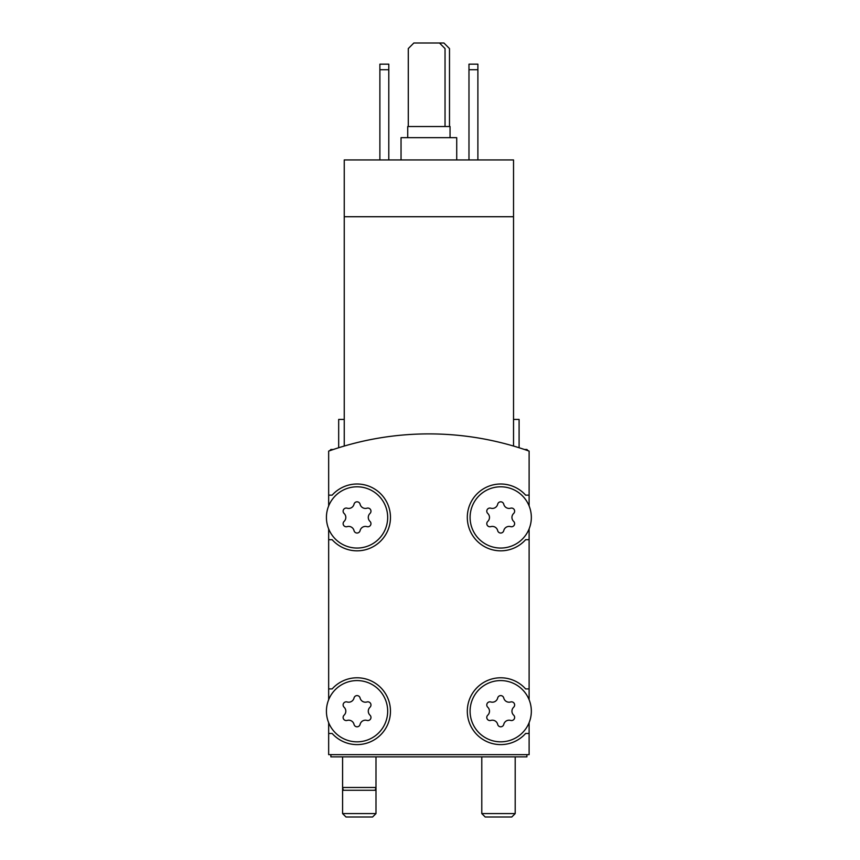 <?xml version="1.0" encoding="UTF-8"?>
<svg xmlns="http://www.w3.org/2000/svg" width="860" height="860" viewBox="0 0 860 860"><rect width="100%" height="100%" fill="white"/><g stroke="black" fill="none" stroke-linecap="round" stroke-linejoin="round"><path stroke-width="1.29" d="M513.527 446.06C520.913 448.286 520.913 448.286 513.527 446.06C520.913 448.286 520.913 448.286 513.527 446.06C520.913 448.286 520.913 448.286 513.527 446.06C520.913 448.286 520.913 448.286 513.527 446.06L513.527 216.731L344.247 216.731L344.247 446.06C336.862 448.286 336.862 448.286 344.247 446.06C336.862 448.286 336.862 448.286 344.247 446.06C336.862 448.286 336.862 448.286 344.247 446.06C336.862 448.286 336.862 448.286 344.247 446.06M513.527 216.731L513.527 159.939L344.247 159.939L344.247 216.731M338.679 447.748L338.679 419.422L344.247 419.422M529.115 505.959L529.115 451.091A300.688 300.688 0 0 0 328.66 451.091L328.66 505.959M531.34 711.198A30.627 30.627 0 0 0 485.406 684.678A30.627 30.627 0 0 0 485.406 737.729A30.627 30.627 0 0 0 531.34 711.198M487.77 715.165A3.117 3.117 0 0 0 490.813 720.422A5.461 5.461 0 0 1 497.682 724.389A3.117 3.117 0 0 0 503.756 724.389A5.461 5.461 0 0 1 510.625 720.422A3.117 3.117 0 0 0 513.656 715.165A5.461 5.461 0 0 1 513.656 707.232A3.117 3.117 0 0 0 510.625 701.975A5.461 5.461 0 0 1 503.756 698.008A3.117 3.117 0 0 0 497.682 698.008A5.461 5.461 0 0 1 490.813 701.975A3.117 3.117 0 0 0 487.77 707.232A5.461 5.461 0 0 1 487.77 715.165M387.677 711.198A30.627 30.627 0 0 0 341.742 684.678A30.627 30.627 0 0 0 341.742 737.729A30.627 30.627 0 0 0 387.677 711.198M344.108 715.165A3.117 3.117 0 0 0 347.15 720.422A5.461 5.461 0 0 1 354.019 724.389A3.117 3.117 0 0 0 360.093 724.389A5.461 5.461 0 0 1 366.962 720.422A3.117 3.117 0 0 0 369.993 715.165A5.461 5.461 0 0 1 369.993 707.232A3.117 3.117 0 0 0 366.962 701.975A5.461 5.461 0 0 1 360.093 698.008A3.117 3.117 0 0 0 354.019 698.008A5.461 5.461 0 0 1 347.15 701.975A3.117 3.117 0 0 0 344.108 707.232A5.461 5.461 0 0 1 344.108 715.165M531.34 517.419A30.627 30.627 0 0 0 485.406 490.899A30.627 30.627 0 0 0 485.406 543.95A30.627 30.627 0 0 0 531.34 517.419M487.77 521.396A3.117 3.117 0 0 0 490.813 526.642A5.461 5.461 0 0 1 497.682 530.62A3.117 3.117 0 0 0 503.756 530.62A5.461 5.461 0 0 1 510.625 526.642A3.117 3.117 0 0 0 513.656 521.396A5.461 5.461 0 0 1 513.656 513.452A3.117 3.117 0 0 0 510.625 508.195A5.461 5.461 0 0 1 503.756 504.229A3.117 3.117 0 0 0 497.682 504.229A5.461 5.461 0 0 1 490.813 508.195A3.117 3.117 0 0 0 487.77 513.452A5.461 5.461 0 0 1 487.77 521.396M387.677 517.419A30.627 30.627 0 0 0 341.742 490.899A30.627 30.627 0 0 0 341.742 543.95A30.627 30.627 0 0 0 387.677 517.419M344.108 521.396A3.117 3.117 0 0 0 347.15 526.642A5.461 5.461 0 0 1 354.019 530.62A3.117 3.117 0 0 0 360.093 530.62A5.461 5.461 0 0 1 366.962 526.642A3.117 3.117 0 0 0 369.993 521.396A5.461 5.461 0 0 1 369.993 513.452A3.117 3.117 0 0 0 366.962 508.195A5.461 5.461 0 0 1 360.093 504.229A3.117 3.117 0 0 0 354.019 504.229A5.461 5.461 0 0 1 347.15 508.195A3.117 3.117 0 0 0 344.108 513.452A5.461 5.461 0 0 1 344.108 521.396M328.66 722.669L328.66 754.639L529.115 754.639L529.115 722.669M328.66 528.889L328.66 699.739M529.115 699.739L529.115 528.889M328.66 539.693L332.154 539.693A33.411 33.411 0 0 0 380.238 541.477A33.411 33.411 0 0 0 380.238 493.361A33.411 33.411 0 0 0 332.154 495.145L328.66 495.145M328.66 688.924L332.154 688.924A33.411 33.411 0 0 1 380.238 687.14A33.411 33.411 0 0 1 380.238 735.257A33.411 33.411 0 0 1 332.154 733.472L328.66 733.472M529.115 733.472L525.621 733.472A33.411 33.411 0 0 1 477.536 735.257A33.411 33.411 0 0 1 477.536 687.14A33.411 33.411 0 0 1 525.621 688.924L529.115 688.924M529.115 539.693L525.621 539.693A33.411 33.411 0 0 1 477.536 541.477A33.411 33.411 0 0 1 477.536 493.361A33.411 33.411 0 0 1 525.621 495.145L529.115 495.145M330.885 754.639L330.885 756.864L526.89 756.864L526.89 754.639M513.527 419.422L519.096 419.422L519.096 447.748M468.979 69.724L477.891 69.724L477.891 64.156L468.979 64.156L468.979 159.939M477.891 69.724L477.891 159.939M379.883 69.724L388.795 69.724L388.795 64.156L379.883 64.156L379.883 159.939M388.795 69.724L388.795 159.939M445.039 126.528L445.039 48.569L439.471 43L413.853 43L408.285 48.569L408.285 126.528M450.049 137.665L450.049 126.528L407.726 126.528L407.726 137.665M456.724 159.939L456.724 137.665L401.039 137.665L401.039 159.939M449.49 126.528L449.49 48.569L443.921 43L439.471 43M375.992 756.864L375.992 787.491L342.581 787.491L342.581 813.582L375.992 813.582L372.573 817L345.989 817L342.581 813.582M375.992 813.582L375.992 787.491L375.239 790.275L343.323 790.275L342.581 787.491L342.581 756.864M511.786 817L485.201 817L481.783 813.582L515.194 813.582L511.786 817M528.158 450.758L526.89 449.49L524.449 449.49M333.315 449.49L330.885 449.49L329.616 450.758M481.783 756.864L481.783 813.582M515.194 756.864L515.194 813.582"/></g></svg>

